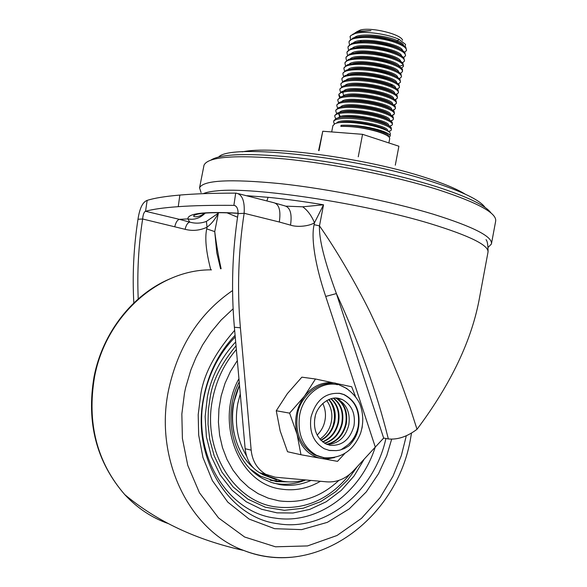 <?xml version="1.0" encoding="UTF-8"?>
<svg xmlns="http://www.w3.org/2000/svg" width="587" height="587" viewBox="0 0 587 587"><rect width="100%" height="100%" fill="white"/><g stroke="black" fill="none" stroke-linecap="round" stroke-linejoin="round"><path stroke-width="0.88" d="M242.152 151.813L245.696 151.263C277.38 146.104 369.003 159.15 424.981 177.435C443.214 183.283 456.583 188.831 465.073 194.077M218.782 156.905C230.83 143.272 356.265 156.839 432.267 181.787C462.395 191.553 479.983 200.101 485.031 207.416M211.137 159.928C221.629 153.603 250.4 152.891 297.448 157.808C342.72 162.981 397.245 174.317 435.848 186.49C467.384 196.667 485.794 205.516 491.07 213.052M247.127 195.713L268.105 197.305C285.113 198.986 303.589 201.48 323.54 204.79L302.716 206.807L286.273 206.162M302.716 206.807C307.617 210.329 311.536 215.664 314.471 222.789L314.104 224.682L314.471 222.789L323.54 204.79L319.482 225.87C318.836 238.63 324.472 261.2 336.395 293.581L325.712 296.435C315.006 264.847 310.971 237.86 314.104 224.682L319.482 225.87C337.283 251.251 356.309 284.438 369.597 311.22L385.241 344.415L400.525 381.33L409.799 406.85L417.019 429.288C451.264 383.546 472.131 339.499 479.623 297.154L487.958 252.41C489.404 245.52 470.165 235.93 430.256 223.64C363.382 203.234 253.026 186.659 217.036 190.863C210.77 191.421 206.176 192.353 203.263 193.673M221.123 268.729C218.518 256.857 216.383 244.486 214.732 231.616L218.349 213.191C215.26 219.171 211.496 223.845 207.05 227.206L206.404 221.409L218.349 213.191L217.469 212.685M210.792 269.866C206.074 251.742 204.716 238.08 206.727 228.871L214.732 231.616L216.801 252.843L220.565 268.787M388.337 438.944L383.663 438.071L336.395 293.581C359.325 343.234 376.634 391.69 388.337 438.944C397.678 439.854 407.239 436.633 417.019 429.288M138.224 298.944C137.05 272.141 138.517 245.491 142.641 219.002L137.989 219.259C139.64 208.275 142.7 201.979 147.168 200.38C154.344 198.098 165.233 196.329 179.849 195.067C194.554 193.776 213.169 193.13 235.695 193.13L235.908 193.123C242.145 194.128 244.889 200.849 244.141 213.279C238.315 251.361 237.067 289.523 240.391 327.766L251.17 450.141C252.256 460.898 257.106 468.947 265.713 474.281L275.171 477.194L326.893 481.861C336.696 482.492 345.427 478.919 353.103 471.148L375.306 447.089L325.712 296.435M137.989 219.259C133.675 247.002 132.288 274.907 133.829 302.973M238.095 213.22C225.379 212.472 214.71 212.34 206.088 212.832C193.915 213.507 187.84 215.532 187.869 218.9C194.268 220.14 200.05 218.21 205.223 213.125M206.727 228.871L207.05 227.206C199.815 230.522 192.499 231.219 185.103 229.312C186.138 225.041 187.693 222.642 189.762 222.113C195.354 223.691 200.901 223.456 206.404 221.409M275.677 203.249L284.438 205.758C290.147 207.123 292.179 213.58 290.536 225.137C297.367 227.507 309.334 226.149 314.471 222.789M147.168 200.38L145.539 211.276C152.789 209.236 163.692 207.703 178.257 206.668C192.932 205.604 211.474 205.179 233.883 205.377L235.695 193.13M326.739 400.547C331.266 407.084 332.8 414.128 331.339 421.671C329.989 428.95 326.159 434.798 319.856 439.193M317.141 435.114C321.353 430.851 323.951 425.986 324.934 420.519C326.086 414.826 325.367 409.124 322.784 403.416M383.663 438.071L375.306 447.089M174.809 226.582C175.851 222.29 177.391 219.883 179.446 219.347L189.762 222.113L187.869 218.9L179.446 219.347L145.539 211.276C144.02 211.944 143.052 214.512 142.641 219.002L185.103 229.312M238.469 193.695L273.322 202.581C279.016 203.777 281.004 210.256 279.309 222.011L244.141 213.279L238.087 213.624C238.109 208.598 236.722 205.846 233.927 205.377L235.138 205.648M240.391 327.766L234.382 327.26L245.139 448.739C246.415 459.76 251.236 467.751 259.615 472.718L268.354 475.543M234.382 327.26C231.065 289.318 232.298 251.441 238.087 213.624M491.532 243.37L495.633 221.336C497.306 213.301 478.045 202.728 437.858 189.616C395.058 176.144 333.167 163.722 284.834 158.952C234.829 154.638 207.893 156.714 204.019 165.182L203.858 165.996M201.084 192.573L199.551 187.818C203.263 180.202 230.089 178.8 280.036 183.614C328.338 188.809 390.296 201.194 433.221 214.189C473.54 226.817 492.941 236.759 491.414 244.023L488.23 247.252M235.68 341.898C220.719 358.239 211.298 376.546 207.402 396.834L205.149 416.594L206.382 436.743L211.393 456.671L220.162 474.942L232.114 490.277L246.298 501.819L261.575 509.259L277.049 512.862L293.052 513.001L309.753 509.384L326.174 501.782L341.245 490.416L354.049 476.006L363.955 459.584M236.025 345.772C221.226 363.793 212.633 380.853 210.241 396.937L208.312 410.364L208.025 424.284L209.764 439.582L214.167 455.769L221.835 471.963L233.112 486.917L247.875 499.141L265.383 507.241L284.365 510.308L303.274 508.217L320.707 501.628L335.691 491.715L347.798 479.784L357.028 467.003M338.846 480.415C321.17 496.932 301.204 503.749 278.957 500.85L268.303 498.187L258.148 493.682L248.719 487.408L240.252 479.484L232.936 470.077L226.964 459.379L222.48 447.646L219.604 435.128L218.415 422.126L218.936 408.941L221.167 395.895L225.041 383.282L230.478 371.41L237.331 360.55M238.938 378.681C214.468 422.625 239.056 484.238 281.217 489.096C294.85 491.158 307.911 488.553 320.392 481.274M239.225 381.924C221.431 416.41 233.523 463.583 263.247 478.816L271.399 482.463L279.955 484.649C290.536 486.315 300.889 484.913 311.015 480.43M273.226 483.057L275.949 483.585C286.038 485.192 295.943 483.982 305.666 479.946M290.998 481.942L276.323 481.641L260.283 476.064L250.634 469.299M233.964 432.854C231.85 421.29 231.74 411.362 233.626 403.086L239.496 385.006M246.533 455.916C237.28 440.316 234.367 422.831 237.786 403.474L240.281 393.892M276.536 479.806L263.233 474.854L259.703 472.74M253.496 467.993C232.569 450.119 226.178 413.307 239.518 385.233M305.071 479.895C297.653 482.03 290.198 482.485 282.721 481.267L267.21 475.881L263.673 473.76M314.522 420.417L315.256 416.278M349.485 44.597L349.008 42.139C349.581 35.726 377.316 36.196 394.493 42.279C402.851 45.228 406.85 47.973 406.498 50.511L404.678 52.287M406.542 50.291L405.698 46.982L399.534 43.13L394.684 41.266C378.255 36.365 364.41 35.249 353.139 37.928L349.148 41.413M388.88 142.949L389.702 138.642L389.401 137.453C388.044 135.648 384.045 133.704 377.412 131.627C364.505 127.907 352.317 126.161 340.842 126.396L341.054 125.317C352.567 124.723 364.82 126.161 377.801 129.617C386.261 132.112 390.392 134.284 390.179 136.118L389.1 137.079M390.208 135.964L390.282 133.073C388.968 131.297 384.955 129.375 378.233 127.32C363.705 122.83 340.724 120.724 334.817 123.769L332.88 125.75M371.38 129.976L373.303 130.241M391.39 129.786L391.272 127.761C389.937 125.97 385.93 124.055 379.253 122.008C364.879 117.576 342.177 115.544 335.991 118.603L333.849 120.753M334.297 124.033L333.643 121.825C334.003 116.505 361.665 117.752 379.041 123.123C387.486 125.728 391.595 128.003 391.36 129.947L390.531 130.85L388.521 131.525M335.661 118.757L334.722 116.219C335.074 110.899 362.744 112.168 380.09 117.627C388.528 120.276 392.622 122.602 392.373 124.605L391.47 125.574L389.548 126.234M392.409 124.437L392.248 122.375C390.869 120.562 386.877 118.647 380.281 116.615C366.002 112.176 343.446 110.151 337.121 113.218L334.869 115.448M336.637 113.445L335.742 110.914C336.116 105.521 363.786 106.724 381.117 112.234C389.555 114.905 393.642 117.261 393.385 119.3L392.417 120.328L390.663 120.944M362.362 117.495L373.295 119.557M393.422 119.124L393.224 116.996C391.808 115.169 387.831 113.24 381.315 111.214C367.117 106.768 344.694 104.765 338.251 107.839L335.896 110.143M337.62 108.133L336.769 105.609C337.158 100.135 364.835 101.287 382.152 106.841C390.582 109.534 394.662 111.919 394.398 113.995L391.771 115.661M394.435 113.819L394.2 111.611C392.74 109.769 388.785 107.839 382.342 105.821C368.232 101.36 345.941 99.379 339.374 102.454L336.916 104.846M395.44 108.514L395.168 106.225C393.664 104.369 389.731 102.439 383.377 100.428C369.355 95.967 347.218 93.993 340.519 97.068L337.936 99.548M338.604 102.828L337.789 100.311C338.193 94.756 365.877 95.85 383.179 101.448C391.602 104.163 395.682 106.577 395.411 108.698L392.872 110.371M339.587 97.523L338.809 95.013C339.205 89.385 366.897 90.405 384.214 96.055C392.63 98.792 396.702 101.235 396.423 103.393L393.965 105.08M396.452 103.209L396.137 100.839C394.589 98.968 390.678 97.038 384.404 95.043C370.463 90.567 348.465 88.608 341.649 91.697L338.956 94.258M340.57 92.218L339.829 89.716C340.269 84.007 367.961 84.983 385.241 90.669C393.65 93.428 397.715 95.901 397.428 98.095L395.058 99.797M397.465 97.912L397.098 95.446C395.513 93.568 391.624 91.638 385.432 89.657C371.578 85.166 349.72 83.229 342.786 86.311L339.976 88.96M341.561 86.92L340.856 84.418C341.304 78.629 369.003 79.553 386.268 85.284C394.677 88.065 398.734 90.567 398.441 92.797L396.144 94.514M398.478 92.614L398.067 90.06C396.445 88.175 392.578 86.245 386.466 84.271C372.738 79.788 350.967 77.844 343.938 80.933L340.996 83.67M399.483 87.309L399.021 84.675C397.362 82.774 393.517 80.845 387.493 78.885C370.096 73.984 355.957 72.876 345.068 75.554L342.016 78.379M342.551 81.622L341.876 79.128C342.338 73.258 370.045 74.123 387.303 79.898C395.697 82.701 399.747 85.24 399.446 87.507L397.223 89.231M343.534 76.325L342.896 73.837C343.373 67.894 371.079 68.701 388.33 74.52C396.724 77.345 400.767 79.905 400.459 82.217L398.294 83.948M392.233 84.873L389.885 84.91M400.495 82.019L399.982 79.289C398.287 77.381 394.464 75.452 388.521 73.507C371.278 68.606 357.175 67.498 346.227 70.176L343.035 73.096M344.525 71.027L343.916 68.547C344.408 62.523 372.121 63.279 389.357 69.141C397.744 71.981 401.779 74.578 401.464 76.926L399.365 78.665M401.501 76.728L400.943 73.903C399.219 71.988 395.418 70.066 389.548 68.129C372.444 63.227 358.386 62.119 347.372 64.797L344.055 67.813M345.516 65.737L344.936 63.264C345.442 57.159 373.163 57.856 390.384 63.763C398.764 66.632 402.799 69.251 402.477 71.636L400.437 73.39M402.513 71.438L402.491 69.376L401.89 68.518C400.136 66.595 396.364 64.673 390.575 62.75C373.603 57.849 359.582 56.741 348.517 59.426L345.075 62.53M346.506 60.446L345.948 57.974C346.477 51.795 374.205 52.434 391.412 58.392C398.184 60.674 402.146 62.904 403.313 65.076L403.482 66.353L401.464 68.07M403.526 66.126L402.843 63.132C401.053 61.202 397.311 59.287 391.602 57.372C374.777 52.47 360.807 51.363 349.683 54.048L346.095 57.247M347.497 55.163L346.968 52.698C347.511 46.439 375.24 47.019 392.439 53.013C400.811 55.926 404.825 58.605 404.487 61.07L402.557 62.824M404.531 60.857L403.79 57.739C401.97 55.809 398.25 53.894 392.63 52.001C375.937 47.099 362.003 45.991 350.828 48.677L347.108 51.964M348.495 49.88L347.988 47.415C348.546 41.083 376.282 41.604 393.466 47.642C401.831 50.577 405.837 53.285 405.492 55.787L403.651 57.548M405.536 55.574L404.729 52.346C402.88 50.416 399.189 48.508 393.657 46.63C377.096 41.728 363.206 40.62 351.98 43.306L348.128 46.689M338.941 94.646L340.328 97.149M402.565 40.283C401.259 34.207 371.138 26.855 360.359 30.025L356.375 31.969M355.003 32.85L358.54 31.243L370.94 30.678L357.52 31.918L352.589 34.391M350.476 39.314L350.241 36.277L350.931 35.455L355.15 33.496C364.747 30.722 388.234 34.031 399.241 39.476L405.551 44.429L405.133 46.439M358.246 156.824L362.561 134.32L322.769 131.239L319.027 150.632M322.769 131.239L318.609 150.58M362.561 134.32L398.896 146.229L395.293 165.189M350.241 36.277L349.999 36.966M340.842 126.396C355.289 125.383 381.587 131.099 386.855 135.414M339.293 122.661C349.338 119.352 382.651 125.677 386.672 130.483M387.552 130.872C390.7 125.603 340.541 116.197 336.593 123.167M388.455 136.485L388.462 136.463C391.037 132.618 358.855 124.033 341.054 125.317M340.856 117.444C350.527 114.076 383.428 120.247 387.581 125.126M339.822 116.828L338.794 114.318L339.257 113.504M342.03 112.058C351.818 108.727 384.133 114.788 388.513 119.719M343.212 106.673C353.117 103.385 384.837 109.329 389.438 114.304M344.4 101.28C354.423 98.036 385.556 103.877 390.37 108.889M391.551 109.52C393.811 103.848 346.235 94.918 341.539 101.778M390.524 114.876C393.107 109.314 344.958 100.274 340.467 107.142M389.504 120.24C392.409 114.788 343.674 105.631 339.403 112.506M338.963 113.9L339.924 115.668M388.484 125.567C391.551 120.225 342.368 111.009 338.339 117.87M352.317 106.394L350.784 105.77M345.582 95.901C355.7 92.695 386.275 98.425 391.287 103.473M343.747 95.593L342.881 93.113L343.542 92.049M346.778 90.515C357.006 87.36 387.009 92.981 392.211 98.066M353.389 95.578L352.149 95.05M347.974 85.13C358.297 82.019 387.75 87.544 393.129 92.651M349.162 79.744C359.567 76.684 388.469 82.099 394.038 87.236M395.601 88.094C396.724 82.004 351.312 73.507 345.824 80.338M394.589 93.45C395.983 87.463 350.043 78.856 344.752 85.695M393.576 98.807C395.249 92.915 348.781 84.212 343.674 91.058M392.564 104.163C394.53 98.381 347.511 89.562 342.603 96.415M350.366 74.366C360.858 71.35 389.218 76.67 394.948 81.828M351.569 68.987C362.12 66.023 389.944 71.232 395.843 76.405M352.765 63.609C363.39 60.688 390.685 65.803 396.746 70.99M353.976 58.23C364.666 55.361 391.441 60.38 397.648 65.583M357.49 84.858L355.986 84.264M346.895 74.982C352.567 68.158 397.465 76.552 396.607 82.738M392.674 85.122L390.825 85.335M347.974 69.626C353.822 62.809 398.213 71.108 397.604 77.389M358.496 74.05L357.292 73.544M349.045 64.276C355.076 57.467 398.962 65.663 398.61 72.032M359.053 68.657L357.975 68.195M350.123 58.92C356.045 52.375 397.531 59.669 399.439 66.206L403.313 65.076M355.186 52.852C365.928 50.042 392.189 54.958 398.536 60.16M356.404 47.474C367.205 44.715 392.952 49.535 399.431 54.745M357.637 42.103C368.482 39.402 393.701 44.12 400.312 49.33M358.862 36.724C371.432 35.132 384.184 36.79 397.12 41.714L401.178 43.908M351.202 53.571C357.578 46.784 400.481 54.789 400.605 61.327M352.281 48.222C358.811 41.442 401.244 49.359 401.603 55.978M353.359 42.873C360.051 36.108 402.022 43.93 402.594 50.629M354.445 37.524C359.42 32.777 385.454 35.103 397.326 40.65C401.126 42.367 403.21 43.915 403.585 45.287M361.276 31.133L370.94 30.678M361.629 41.516L360 40.65M336.351 450.633L329.615 450.515L324.281 448.747C313.487 442.371 309.055 431.856 310.985 417.203C315.857 400.033 325.69 392.123 340.489 393.473L344.092 394.589C355.729 400.679 360.572 411.362 358.628 426.632L358.312 428.128C357.424 434.27 354.365 440.133 349.126 445.724L344.356 448.571L339.55 450.185L336.351 450.633L328.955 450.383M330.312 401.625C334.003 407.649 335.206 414.495 333.93 422.17L332.902 426.25M320.986 440.419C328.052 436.772 332.609 430.719 334.656 422.258C336.344 413.109 334.443 405.514 328.962 399.468M320.737 440.169C327.656 436.471 332.11 430.476 334.113 422.163C335.779 413.16 333.952 405.639 328.632 399.608M322.784 441.996C330.885 438.716 336.109 432.37 338.464 422.948C340.255 412.778 337.855 404.7 331.281 398.698M330.943 398.793C337.371 404.803 339.69 412.822 337.914 422.845C335.617 432.12 330.488 438.438 322.52 441.784M324.758 443.324C333.812 440.507 339.66 433.947 342.302 423.638C344.165 412.544 341.304 404.076 333.709 398.243M333.343 398.294C340.805 404.157 343.608 412.566 341.751 423.535C339.154 433.712 333.394 440.25 324.464 443.148M327.047 444.432C336.894 442.099 343.27 435.4 346.176 424.328C348.04 413.387 345.266 404.957 337.87 399.05M336.028 398.14C344.327 403.797 347.526 412.492 345.618 424.232C342.749 435.194 336.439 441.879 326.688 444.286M344.738 453.56L337.503 461.353L300.962 454.742L287.527 451.733L280.182 430.961L276.257 410.753L287.381 393.606L301.865 377.162L315.483 378.997L351.694 386.774L355.443 396.357M339.066 398.485L342.155 399.446C351.701 404.788 355.656 413.542 354.005 425.722C350.138 439.465 342.184 446.003 330.136 445.32L325.888 443.919C316.877 438.32 313.209 429.677 314.881 417.981C316.349 406.035 329.556 395.506 339.066 398.485M327.333 444.542C338.494 443.757 345.655 437.176 348.825 424.79C350.468 412.683 346.528 403.973 337.019 398.661L335.588 398.133M362.282 426.573L361.93 428.385M339.015 393.217L343.644 394.523C355.274 400.613 360.117 411.289 358.18 426.551C356.647 434.116 353.183 440.257 347.805 444.983L340.864 449.855M321.434 457.222L314.294 454.83C300.485 446.025 294.887 432.634 297.492 414.657C299.766 396.408 319.79 380.105 334.531 384.258M276.257 410.753L289.604 413.131L304.404 396.262L315.483 378.997M300.962 454.742L297.088 434.365L289.604 413.131M334.59 457.559L327.898 458.843L321.199 458.476C309.29 455.835 301.256 447.8 297.088 434.365C293.793 420.512 296.237 407.811 304.404 396.262C313.216 385.446 323.606 381.08 335.573 383.172L346.976 388.579M347.805 444.983C352.948 440.654 356.448 435.033 358.312 428.128L358.312 428.128M226.993 212.824L237.552 217.197M266.894 200.783L268.105 197.305M213.807 212.721L206.088 212.832M179.849 195.067L178.257 206.668M279.309 222.011L290.536 225.137M251.17 450.141L245.139 448.739M291.482 557.224C275.193 558.67 259.293 556.425 243.788 550.481C189.484 530.919 153.97 458.865 168.608 389.812C178.169 346.271 199.492 313.187 232.577 290.55M406.285 435.877L401.369 455.483L393.055 476.116L380.09 497.644L361.519 518.328L337.011 535.505L307.493 545.932L275.472 546.798L244.632 537.017L218.562 517.947L199.477 492.809L187.752 465.322L182.403 438.474L181.845 414.062L184.523 392.85L185.712 387.339L190.907 369.839L195.985 357.534L202.588 344.936L210.894 332.337L221.05 320.128L233.112 308.791M211.518 269.859C159.114 269.147 105.968 315.571 94.566 376.773C86.773 423.036 96.833 462.307 124.745 494.592C137.343 508.181 151.908 517.859 168.44 523.641M234.653 330.334C214.666 353.286 203.285 375.181 200.534 396.012L198.208 414.635L198.663 435.077L202.97 457.537L212.399 480.658L227.815 502.142L249.064 519.055L274.606 528.682L301.703 529.621L327.326 522.357L349.199 508.922L366.266 491.913L378.556 473.658L386.723 455.776L391.661 439.193M385.916 438.489C374.411 491.275 325.961 531.631 278.267 523.787C228.703 518.108 191.098 457.486 203.638 397.436C208.524 372.994 219.01 352.288 235.093 335.324M235.24 336.982C219.516 352.978 209.17 372.694 204.203 396.137C191.457 453.67 227.33 512.51 275.127 518.086C317.303 525.02 360.814 492.728 375.21 447.199M236.356 349.529C224.66 363.052 216.852 379.041 212.92 397.494C201.341 448.835 233.127 501.716 276 506.963C305.079 510.206 329.681 499.295 349.793 474.237M281.122 481.788L270.893 480.423M399.534 43.13L397.12 41.714L397.326 40.65L399.241 39.476M337.554 384.727C321.412 380.78 303.112 395.154 299.656 415.046C297.183 433.676 302.797 447.096 316.481 455.307L323.628 457.706M323.833 457.743L328.61 458.124M486.007 239.679C487.327 240.802 488.017 244.808 488.076 251.706M204.496 212.942C201.869 216.236 194.077 217.909 193.585 215.935C194.95 214.446 199.375 213.47 206.866 213C214.783 212.487 225.195 212.597 238.095 213.338M235.086 205.626L233.927 205.377M265.713 474.281L259.615 472.718M383.883 438.115L382.563 439.142M204.019 165.182L199.551 187.818M169.753 278.913C132.589 294.645 102.615 332.719 94.067 376.7C86.23 422.713 96.459 462.013 124.745 494.592C156.839 521.381 196.52 540.011 243.788 550.481C316.356 579.31 397.7 518.16 410.724 437.594L411.465 433.323M286.214 481.722L270.181 480.217M267.21 475.881L263.233 474.854M331.692 131.928L332.924 125.537M333.643 121.825L333.893 120.526M334.722 116.219L334.913 115.221M335.742 110.914L335.94 109.916M336.769 105.609L336.96 104.611M337.789 100.311L337.98 99.313M338.809 95.013L339.007 94.015M339.829 89.716L340.027 88.718M340.856 84.418L341.047 83.42M341.876 79.128L342.067 78.13M342.896 73.837L343.087 72.839M343.916 68.547L344.107 67.549M344.936 63.264L345.127 62.266M345.948 57.974L346.147 56.983M346.968 52.698L347.159 51.7M347.988 47.415L348.179 46.417M349.008 42.139L349.199 41.141M389.548 136.852L388.998 136.969M390.531 130.85L388.22 131.334M392.608 110.187L394.288 109.842M391.492 115.463L393.356 115.081M390.37 120.753L392.417 120.328M389.247 126.044L391.47 125.574M397.054 89.092L398.015 88.908M395.954 94.36L397.083 94.14M394.838 99.636L396.152 99.372M393.723 104.904L395.227 104.603M398.925 83.684L398.162 83.838M399.85 78.46L399.263 78.577M400.774 73.243L400.363 73.324M314.294 454.83L324.317 457.757C341.385 458.807 353.469 450.647 360.565 433.287C363.551 423.814 363.47 414.473 360.337 405.265C358.672 399.938 351.305 390.003 341.861 386.041M342.155 399.446L337.019 398.661M343.644 394.523L344.092 394.589"/></g></svg>
